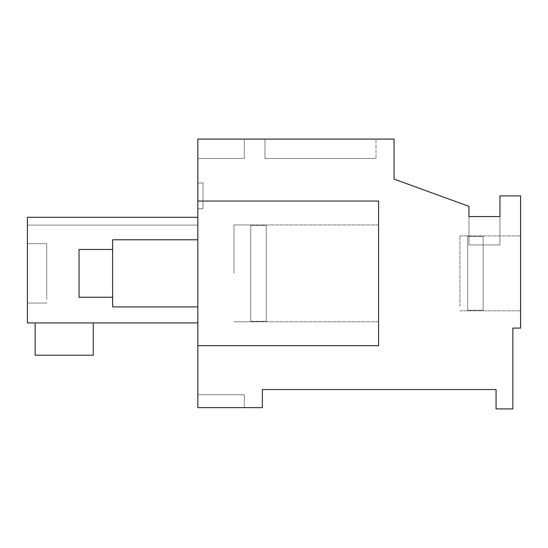 <?xml version="1.0" encoding="UTF-8"?>
<svg xmlns="http://www.w3.org/2000/svg" width="548" height="548" viewBox="0 0 548 548"><rect width="100%" height="100%" fill="white"/><g stroke="black" fill="none" stroke-linecap="round" stroke-linejoin="round"><path stroke-width="0.41" stroke-dasharray="2.74 2.06" d="M468.958 216.549L499.94 216.549L499.94 244.949L468.958 244.949L499.94 244.949L468.958 244.949L499.94 244.949L468.958 244.949L499.94 244.949L468.958 244.949L499.94 244.949L468.958 244.949L499.94 244.949L468.958 244.949L499.94 244.949L468.958 244.949L499.94 244.949L468.958 244.949L499.94 244.949L468.958 244.949L499.94 244.949L468.958 244.949L499.94 244.949L468.958 244.949L499.94 244.949L468.958 244.949L499.94 244.949L468.958 244.949L499.94 244.949L499.94 216.549L499.94 244.949L499.94 216.549L499.94 244.949L499.94 216.549L499.94 244.949L499.94 216.549L499.94 244.949L499.94 216.549L499.94 244.949L499.94 216.549L499.94 244.949L499.94 216.549L499.94 244.949L499.94 216.549L499.94 244.949L499.94 216.549L499.94 244.949L499.94 216.549L499.94 244.949L499.94 216.549L499.94 244.949L499.94 216.549L499.94 244.949L499.94 216.549L468.958 216.549L499.94 216.549L468.958 216.549L468.958 244.949L468.958 216.549L468.958 244.949L468.958 216.549L468.958 244.949L468.958 216.549L468.958 244.949L468.958 216.549L468.958 244.949L468.958 216.549L468.958 244.949L468.958 216.549L468.958 244.949L468.958 216.549L468.958 244.949L468.958 216.549L468.958 244.949L468.958 216.549L468.958 244.949L468.958 216.549L468.958 244.949L468.958 216.549L468.958 244.949L468.958 216.549L468.958 244.949L468.958 216.549L499.94 216.549L468.958 216.549L499.94 216.549L468.958 216.549L499.94 216.549L468.958 216.549L499.94 216.549L468.958 216.549L499.94 216.549L468.958 216.549L499.94 216.549L468.958 216.549L499.94 216.549L468.958 216.549L499.94 216.549L468.958 216.549L499.94 216.549L468.958 216.549L499.94 216.549L468.958 216.549L499.94 216.549L468.958 216.549L468.958 206.356L394.074 179.107L394.074 139.082L197.828 139.082L197.828 407.63L262.382 407.63L262.382 389.553L496.07 389.553L496.07 408.918L512.853 408.918L512.853 328.088L520.6 328.088L520.6 195.889L499.94 195.889L499.94 216.549M197.828 345.658L378.579 345.658L378.579 201.054L378.579 345.658L197.828 345.658L378.579 345.658L378.579 201.054L197.828 201.054M197.828 139.082L197.828 158.447L244.305 158.447L244.305 139.082L244.305 158.447L197.828 158.447L244.305 158.447L244.305 139.082L244.305 158.447L197.828 158.447L244.305 158.447L244.305 139.082L244.305 158.447L197.828 158.447L244.305 158.447L244.305 139.082L244.305 158.447L197.828 158.447L244.305 158.447L244.305 139.082L244.305 158.447L197.828 158.447L244.305 158.447L244.305 139.082L244.305 158.447L197.828 158.447L244.305 158.447L244.305 139.082L244.305 158.447L197.828 158.447L244.305 158.447L244.305 139.082L244.305 158.447L197.828 158.447L244.305 158.447L244.305 139.082L244.305 158.447L197.828 158.447L244.305 158.447L244.305 139.082L244.305 158.447L197.828 158.447L244.305 158.447L244.305 139.082L244.305 158.447L197.828 158.447L244.305 158.447L244.305 139.082L244.305 158.447L197.828 158.447L244.305 158.447L244.305 139.082L244.305 158.447L197.828 158.447L244.305 158.447L244.305 139.082L244.305 158.447L197.828 158.447L197.828 139.082L197.828 158.447L197.828 139.082L197.828 158.447L197.828 139.082L197.828 158.447L197.828 139.082L197.828 158.447L197.828 139.082L197.828 158.447L197.828 139.082L197.828 158.447L197.828 139.082L197.828 158.447L197.828 139.082L197.828 158.447L197.828 139.082L197.828 158.447L197.828 139.082L197.828 158.447L197.828 139.082L197.828 158.447L197.828 139.082L197.828 158.447L197.828 139.082L197.828 158.447L197.828 139.082L244.305 139.082L197.828 139.082M197.828 407.63L197.828 394.718L244.305 394.718L244.305 407.63L244.305 394.718L197.828 394.718L244.305 394.718L244.305 407.63L244.305 394.718L197.828 394.718L244.305 394.718L244.305 407.63L244.305 394.718L197.828 394.718L244.305 394.718L244.305 407.63L244.305 394.718L197.828 394.718L244.305 394.718L244.305 407.63L244.305 394.718L197.828 394.718L244.305 394.718L244.305 407.63L244.305 394.718L197.828 394.718L244.305 394.718L244.305 407.63L244.305 394.718L197.828 394.718L244.305 394.718L244.305 407.63L244.305 394.718L197.828 394.718L244.305 394.718L244.305 407.63L244.305 394.718L197.828 394.718L244.305 394.718L244.305 407.63L244.305 394.718L197.828 394.718L244.305 394.718L244.305 407.63L244.305 394.718L197.828 394.718L244.305 394.718L244.305 407.63L244.305 394.718L197.828 394.718L244.305 394.718L244.305 407.63L244.305 394.718L197.828 394.718L244.305 394.718L244.305 407.63L244.305 394.718L197.828 394.718L197.828 407.63L197.828 394.718L197.828 407.63L197.828 394.718L197.828 407.63L197.828 394.718L197.828 407.63L197.828 394.718L197.828 407.63L197.828 394.718L197.828 407.63L197.828 394.718L197.828 407.63L197.828 394.718L197.828 407.63L197.828 394.718L197.828 407.63L197.828 394.718L197.828 407.63L197.828 394.718L197.828 407.63L197.828 394.718L197.828 407.63L197.828 394.718L197.828 407.63L197.828 394.718L197.828 407.63L244.305 407.63L197.828 407.63M197.828 217.323L27.4 217.323L197.828 217.323L27.4 217.323L197.828 217.323L27.4 217.323L197.828 217.323L27.4 217.323L197.828 217.323L27.4 217.323L197.828 217.323L27.4 217.323L197.828 217.323L27.4 217.323L197.828 217.323L27.4 217.323L197.828 217.323L27.4 217.323L197.828 217.323L27.4 217.323L197.828 217.323L27.4 217.323L197.828 217.323L27.4 217.323L197.828 217.323L27.4 217.323L197.828 217.323L27.4 217.323L197.828 217.323L27.4 217.323L197.828 217.323L27.4 217.323L197.828 217.323L27.4 217.323L197.828 217.323L27.4 217.323L197.828 217.323L27.4 217.323L197.828 217.323L27.4 217.323L197.828 217.323L27.4 217.323L197.828 217.323L27.4 217.323L197.828 217.323L27.4 217.323L197.828 217.323L27.4 217.323L197.828 217.323L27.4 217.323L197.828 217.323L27.4 217.323L197.828 217.323L27.4 217.323L197.828 217.323L197.828 322.93L197.828 217.323L197.828 322.93L197.828 217.323L197.828 322.93L197.828 217.323L197.828 322.93L197.828 217.323L197.828 322.93L197.828 217.323L197.828 322.93L197.828 217.323L197.828 322.93L197.828 217.323L197.828 322.93L197.828 217.323L197.828 322.93L197.828 217.323L197.828 322.93L197.828 217.323L197.828 322.93L197.828 217.323L197.828 322.93L197.828 217.323L197.828 322.93L197.828 217.323L197.828 322.93L197.828 217.323L27.4 217.323L27.4 322.93L27.4 217.323L27.4 322.93L27.4 217.323L27.4 322.93L27.4 217.323L27.4 322.93L27.4 217.323L27.4 322.93L27.4 217.323L27.4 322.93L27.4 217.323L27.4 322.93L27.4 217.323L27.4 322.93L27.4 217.323L27.4 322.93L27.4 217.323L27.4 322.93L27.4 217.323L27.4 322.93L27.4 217.323L27.4 322.93L27.4 217.323L27.4 322.93L27.4 217.323L27.4 322.93L197.828 322.93M197.828 273.356L197.828 239.784L197.828 273.356M197.828 195.889L197.828 182.977L197.828 195.889M375.997 139.082L264.965 139.082L264.965 158.447L264.965 139.082L264.965 158.447L375.997 158.447L264.965 158.447L375.997 158.447L264.965 158.447L264.965 139.082L264.965 158.447L375.997 158.447L264.965 158.447L264.965 139.082L264.965 158.447L375.997 158.447L264.965 158.447L264.965 139.082L264.965 158.447L375.997 158.447L264.965 158.447L264.965 139.082L264.965 158.447L264.965 139.082L264.965 158.447L375.997 158.447L264.965 158.447L375.997 158.447L264.965 158.447L264.965 139.082L264.965 158.447L375.997 158.447L264.965 158.447L264.965 139.082L264.965 158.447L264.965 139.082L264.965 158.447L375.997 158.447L264.965 158.447L375.997 158.447L264.965 158.447L264.965 139.082L264.965 158.447L375.997 158.447L264.965 158.447L264.965 139.082L264.965 158.447L375.997 158.447L264.965 158.447L264.965 139.082L264.965 158.447L375.997 158.447L264.965 158.447L264.965 139.082L264.965 158.447L375.997 158.447L264.965 158.447L264.965 139.082L375.997 139.082L264.965 139.082L375.997 139.082L264.965 139.082L375.997 139.082L264.965 139.082L375.997 139.082L264.965 139.082L375.997 139.082L264.965 139.082L375.997 139.082L264.965 139.082L375.997 139.082L264.965 139.082L375.997 139.082L264.965 139.082L375.997 139.082L264.965 139.082L375.997 139.082L264.965 139.082L375.997 139.082L264.965 139.082L375.997 139.082L264.965 139.082L375.997 139.082L264.965 139.082L375.997 139.082L375.997 158.447L375.997 139.082M520.6 306.216L520.6 235.914L520.6 306.216M378.579 273.356L378.579 224.94L378.579 273.356M35.147 322.93L35.147 355.207L93.249 355.207L35.147 355.207L93.249 355.207L35.147 355.207L93.249 355.207L35.147 355.207L93.249 355.207L35.147 355.207L93.249 355.207L35.147 355.207L93.249 355.207L35.147 355.207L93.249 355.207L35.147 355.207L93.249 355.207L35.147 355.207L93.249 355.207L35.147 355.207L93.249 355.207L35.147 355.207L93.249 355.207L35.147 355.207L93.249 355.207L35.147 355.207L93.249 355.207L35.147 355.207L35.147 322.93L35.147 355.207L35.147 322.93L35.147 355.207L35.147 322.93L35.147 355.207L35.147 322.93L35.147 355.207L35.147 322.93L35.147 355.207L35.147 322.93L35.147 355.207L35.147 322.93L35.147 355.207L35.147 322.93L35.147 355.207L35.147 322.93L35.147 355.207L35.147 322.93L35.147 355.207L35.147 322.93L35.147 355.207L35.147 322.93L35.147 355.207L35.147 322.93L93.249 322.93L93.249 355.207L93.249 322.93L93.249 355.207L93.249 322.93L93.249 355.207L93.249 322.93L93.249 355.207L93.249 322.93L93.249 355.207L93.249 322.93L93.249 355.207L93.249 322.93L93.249 355.207L93.249 322.93L93.249 355.207L93.249 322.93L93.249 355.207L93.249 322.93L93.249 355.207L93.249 322.93L93.249 355.207L93.249 322.93L93.249 355.207L93.249 322.93L93.249 355.207L93.249 322.93L35.147 322.93L93.249 322.93L35.147 322.93L93.249 322.93L35.147 322.93L93.249 322.93L35.147 322.93L93.249 322.93L35.147 322.93L93.249 322.93L35.147 322.93L93.249 322.93L35.147 322.93L93.249 322.93L35.147 322.93L93.249 322.93L35.147 322.93L93.249 322.93L35.147 322.93L93.249 322.93L35.147 322.93L93.249 322.93L35.147 322.93L93.249 322.93L35.147 322.93L93.249 322.93L35.147 322.93L35.147 355.207L93.249 355.207L93.249 322.93M233.975 273.356L233.975 224.94L233.975 273.356M202.993 195.889C202.993 212.542 202.993 212.542 202.993 195.889C202.993 212.542 202.993 212.542 202.993 195.889L202.993 182.977L202.993 195.889C202.993 179.237 202.993 179.237 202.993 195.889C202.993 179.237 202.993 179.237 202.993 195.889L202.993 208.802L202.993 195.889M459.916 306.216L459.916 235.914L459.916 306.216M27.4 247.292L27.4 303.051L27.4 247.292M46.765 299.414L46.765 243.661L46.765 299.414M197.828 239.784L112.614 239.784L112.614 306.921L112.614 273.356L112.614 306.921L197.828 306.921M112.614 273.692L112.614 249.47L112.614 273.692M112.614 249.47L79.042 249.47L79.042 297.242L79.042 249.47L79.042 297.242L112.614 297.242M266.253 273.356L266.253 225.372L266.253 321.34L266.253 225.372L266.253 321.34L266.253 225.372L250.758 225.372L250.758 224.94L250.758 225.372L266.253 225.372L266.253 273.356M250.758 321.34L266.253 321.34L266.253 225.372L250.758 225.372L250.758 224.94L250.758 225.372L266.253 225.372L266.253 321.34L250.758 321.34L250.758 321.772L250.758 225.372L250.758 321.34L266.253 321.34L250.758 321.34L250.758 321.772L250.758 225.372L250.758 321.34M483.158 306.216L483.158 236.476L483.158 306.216M467.663 310.237L483.158 310.237L483.158 236.476L467.663 236.476L467.663 235.914L467.663 236.476L483.158 236.476L467.663 236.476L467.663 235.914L467.663 236.476L483.158 236.476L467.663 236.476L467.663 235.914L467.663 236.476L483.158 236.476L467.663 236.476L467.663 235.914L467.663 236.476L483.158 236.476L467.663 236.476L467.663 235.914L467.663 236.476L483.158 236.476L483.158 240.497L483.158 236.476L467.663 236.476L467.663 235.914L467.663 236.476L483.158 236.476L483.158 310.237L483.158 236.476L483.158 310.237L483.158 236.476L467.663 236.476L467.663 235.914L467.663 236.476L483.158 236.476L483.158 310.237L483.158 236.476L467.663 236.476L467.663 235.914L467.663 236.476L483.158 236.476L483.158 310.237L483.158 236.476L483.158 310.237L483.158 236.476L467.663 236.476L467.663 235.914L467.663 236.476L483.158 236.476L483.158 310.237L483.158 236.476L467.663 236.476L467.663 235.914L467.663 236.476L483.158 236.476L483.158 310.237L483.158 236.476L483.158 310.237L483.158 236.476L467.663 236.476L467.663 235.914L467.663 236.476L483.158 236.476L483.158 310.237L483.158 236.476L467.663 236.476L467.663 235.914L467.663 236.476L483.158 236.476L483.158 310.237L483.158 236.476L483.158 310.237L483.158 236.476L467.663 236.476L467.663 235.914L467.663 236.476L483.158 236.476L483.158 310.237L483.158 236.476L467.663 236.476L467.663 235.914L467.663 236.476L483.158 236.476L483.158 310.237L467.663 310.237L467.663 310.798L467.663 236.476L467.663 310.237L483.158 310.237L467.663 310.237L467.663 310.798L467.663 236.476L467.663 310.237L483.158 310.237L467.663 310.237L467.663 310.798L467.663 236.476L467.663 310.237L483.158 310.237L467.663 310.237L467.663 310.798L467.663 236.476L467.663 310.237L483.158 310.237L467.663 310.237L467.663 310.798L467.663 236.476L467.663 310.237L483.158 310.237L467.663 310.237L467.663 310.798L467.663 236.476L467.663 310.237L483.158 310.237L467.663 310.237L467.663 310.798L467.663 236.476L467.663 310.237L483.158 310.237L467.663 310.237L467.663 310.798L467.663 236.476L467.663 310.237L483.158 310.237L467.663 310.237L467.663 310.798L467.663 236.476L467.663 310.237L483.158 310.237L467.663 310.237L467.663 310.798L467.663 236.476L467.663 310.237L483.158 310.237L467.663 310.237L467.663 310.798L467.663 236.476L467.663 310.237L483.158 310.237L467.663 310.237L467.663 310.798L467.663 236.476L467.663 310.237L483.158 310.237L467.663 310.237L467.663 310.798L467.663 236.476L467.663 310.237L483.158 310.237L467.663 310.237L467.663 310.798L467.663 236.476L467.663 310.237M197.828 225.07L27.4 225.07L197.828 225.07M202.993 208.802L197.828 208.802L202.993 208.802M202.993 182.977L197.828 182.977L202.993 182.977M459.916 310.798L520.6 310.798L459.916 310.798M459.916 235.914L520.6 235.914L459.916 235.914M378.579 224.94L233.975 224.94L378.579 224.94M378.579 321.772L233.975 321.772L378.579 321.772M46.765 243.661L27.4 243.661L46.765 243.661M46.765 303.051L27.4 303.051L46.765 303.051M233.975 224.94L250.758 224.94L233.975 224.94M233.975 321.772L250.758 321.772L233.975 321.772"/><path stroke-width="0.82" d="M468.958 216.549L468.958 206.356L394.074 179.107L394.074 139.082L197.828 139.082L197.828 407.63L262.382 407.63L262.382 389.553L496.07 389.553L496.07 408.918L512.853 408.918L512.853 328.088L520.6 328.088L520.6 195.889L499.94 195.889L499.94 216.549L468.958 216.549L499.94 216.549M197.828 345.658L378.579 345.658L378.579 201.054L197.828 201.054M197.828 217.323L27.4 217.323L27.4 322.93L197.828 322.93M35.147 322.93L35.147 355.207L93.249 355.207L93.249 322.93M197.828 306.921L112.614 306.921L112.614 239.784L197.828 239.784M112.614 297.242L79.042 297.242L79.042 249.47L112.614 249.47"/></g></svg>
